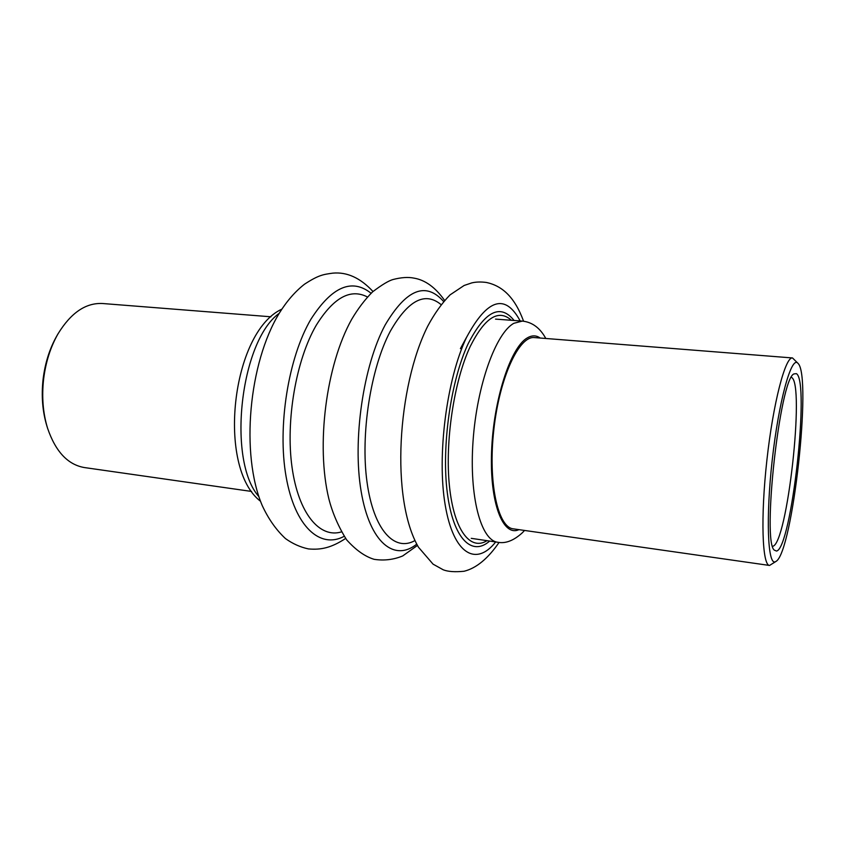 <?xml version="1.0" encoding="UTF-8"?>
<svg xmlns="http://www.w3.org/2000/svg" width="845" height="845" viewBox="0 0 845 845"><rect width="100%" height="100%" fill="white"/><g stroke="black" fill="none" stroke-linecap="round" stroke-linejoin="round"><path stroke-width="1.27" d="M776.513 551.046L774.337 550.137C761.852 541.962 779.882 379.183 793.856 373.944L796.349 373.638C810.186 380.62 791.395 548.827 776.513 551.046M772.636 546.303L772.679 546.293C787.149 544.613 805.127 383.725 791.564 377.43L791.353 377.314M775.309 561.788L776.196 561.302C792.684 551.225 811.992 376.891 798.113 363.466L797.543 362.917C791.057 356.854 778.699 401.861 772.245 459.902C765.707 517.922 767.725 565.485 775.309 561.788M776.196 561.302L769.531 565.453C762.232 565.421 760.5 517.446 766.89 460.134C773.196 402.811 785.396 356.389 792.515 357.953L798.113 363.466M769.531 565.453L513.327 528.843C497.832 527.502 487.903 482.347 493.807 429.883C499.532 377.398 519.105 335.507 534.515 337.588L792.515 357.953M251.578 491.441L84.426 467.56C67.875 464.729 55.59 451.631 47.584 428.267C42.989 413.247 41.658 396.939 43.591 379.331C45.672 362.23 50.499 347.052 58.051 333.786C70.98 312.734 85.831 302.647 102.604 303.513L270.928 316.791M47.584 428.267L46.919 426.123C42.525 411.747 41.247 396.136 43.084 379.299C45.081 362.959 49.697 348.425 56.932 335.718L58.051 333.786M511.436 320.287C498.571 308.752 484.829 317.488 470.211 346.492C454.029 380.926 444.871 441.597 449.424 485.864C453.902 530.311 470.338 551.183 487.016 540.673M371.082 293.257C351.921 278.005 331.895 286.613 311.002 319.104C288.356 357.35 277.223 426.683 286.106 476.696C294.852 526.921 320.318 549.271 344.158 536.321M367.448 296.986C350.517 288.166 333.437 297.609 316.22 325.304C296.067 359.812 285.504 420.704 292.021 467.127C298.454 513.707 319.801 538.592 341.422 531.896M443.625 301.528C425.859 281.364 406.371 289.17 385.183 324.934C363.276 365.579 352.365 440.087 361.142 491.378C369.772 542.923 394.446 562.052 416.743 544.138M441.09 304.622C425.003 291.335 408.072 300.228 390.284 331.282C370.712 368.124 360.371 434.034 367.005 481.956C373.532 530.068 394.52 552.197 414.948 540.557M520.161 320.931C505.247 293.215 487.375 298.686 466.567 337.324C446.635 378.951 436.759 456.068 445.22 505.152C453.511 554.584 476.263 566.731 495.666 541.962M514.087 320.477C500.324 303.355 485.041 311.044 468.236 343.577C450.765 380.472 441.365 446.773 447.301 492.741C453.131 538.952 471.89 556.813 489.646 541.064M466.81 336.806L460.419 348.636M279.188 313.347C240.181 341.158 226.914 460.937 258.887 496.606M524.534 530.449L522.442 532.688C513.76 540.61 505.542 543.8 497.8 542.268C480.985 540.515 469.049 496.786 473.052 441.027C476.897 385.309 495.867 333.025 513.866 323.297L522.305 321.089L495.54 319.114M518.957 529.646C503.007 537.114 489.593 503.113 491.579 451.61C493.374 400.203 510.475 347.633 527.048 338.053C531.78 335.18 536.153 335.169 540.177 338.032M345.626 538.455C331.272 547.845 320.931 550.053 308.404 548.912C300.292 547.169 292.645 543.726 285.462 538.582C276.125 529.878 268.361 518.83 262.182 505.447C240.445 454.029 248.705 363.012 279.389 313.02C286.793 301.158 295.137 291.567 304.432 284.258C319.009 274.72 323.561 274.488 332.75 273.146C346.978 271.794 360.392 277.91 372.983 291.504M417.451 545.437L402.706 555.947C393.559 559.717 384.042 560.837 374.134 559.327C364.987 556.57 355.808 550.053 346.598 539.786C338.38 526.625 332.465 512.957 328.842 498.782C315.872 445.473 326.022 365.22 351.657 319.378C358.005 308.626 364.998 299.436 372.624 291.821C381.824 284.839 388.626 280.741 393.031 279.515C401.259 277.392 408.209 276.928 413.881 278.111C425.183 279.959 435.428 287.395 444.597 300.419M499.078 542.427C487.966 558.619 476.295 568.231 464.063 571.262C454.885 572.16 447.945 571.664 443.224 569.794L433.062 564.154L418.507 547.275C390.253 498.856 397.583 386.207 427.718 326.191C434.372 313.738 441.829 303.292 450.089 294.852L464.158 285.462L471.816 282.885C476.031 281.871 480.921 281.734 486.477 282.473C501.951 285.811 514.573 296.669 523.583 321.216M260.545 501.286C216.457 467.76 231.477 332.201 281.829 309.154M545.796 338.475C540.061 327.923 532.234 322.125 522.305 321.089M497.8 542.268L471.246 538.339"/></g></svg>
